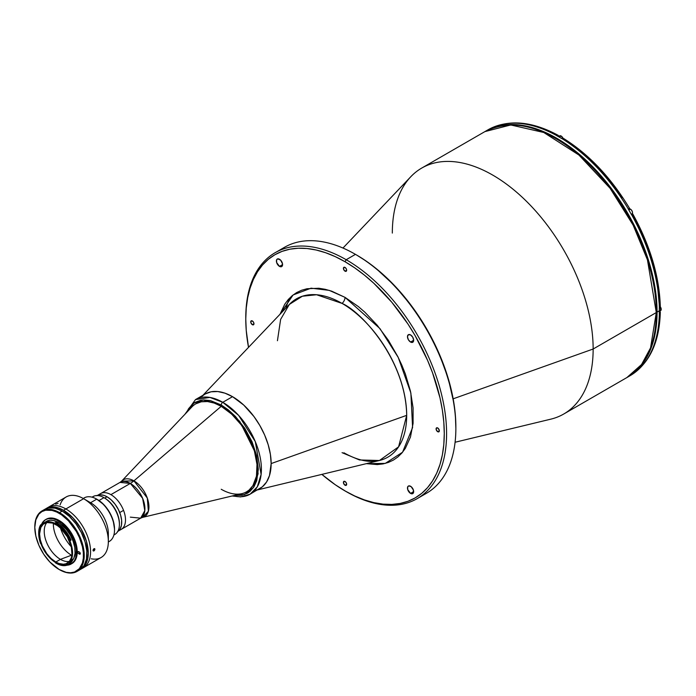<?xml version="1.0" encoding="UTF-8"?>
<svg xmlns="http://www.w3.org/2000/svg" width="696" height="696" viewBox="0 0 696 696"><rect width="100%" height="100%" fill="white"/><g stroke="black" fill="none" stroke-linecap="round" stroke-linejoin="round"><path stroke-width="1.04" d="M289.179 298.514L285.891 308.067M455.088 442.247L550.806 419.157A142.001 81.98 -120 0 0 593.149 349.018A142.001 81.98 60 0 1 563.734 414.024L626.887 377.563A142.001 81.98 -120 0 0 656.293 312.556L593.149 349.018L453.166 398.817L593.149 349.018A142.001 81.98 -120 0 0 523.209 198.16A142.001 81.98 -120 0 0 410.823 176.697L342.963 248.054M656.293 311.66A1.096 0.626 180 0 1 656.615 312.113A1.096 0.626 180 0 1 656.293 312.556L650.551 347.887L641.547 364.53L626.887 377.563C646.34 365.591 656.25 343.772 656.615 312.113C657.302 261.896 625.826 195.811 583.492 158.505C546.23 126.402 513.361 117.441 484.886 131.614L510.751 124.958L543.75 132.484L578.898 155.008L610.061 188.242L633.16 225.165L647.445 259.843L656.293 312.556A1.096 0.626 0 0 0 656.615 312.113M410.57 342.049L413.659 340.266L412.754 342.267A4.367 2.523 60 0 1 410.57 342.049L408.378 339.744L407.473 336.699L408.378 334.698L410.57 334.915A4.367 2.523 60 0 1 413.424 338.769A4.367 2.523 60 0 1 412.754 342.267L410.57 342.049A4.367 2.523 60 0 1 407.708 338.204A4.367 2.523 60 0 1 408.378 334.698A4.367 2.523 60 0 1 410.57 334.915L412.754 337.221L413.659 340.266L410.57 342.049M410.57 493.403L413.659 491.62L410.57 493.403A4.367 2.523 60 0 1 407.708 489.558A4.367 2.523 60 0 1 408.378 486.052A4.367 2.523 60 0 1 410.57 486.269A4.367 2.523 60 0 1 413.424 490.123A4.367 2.523 60 0 1 412.754 493.621A4.367 2.523 60 0 1 410.57 493.403L407.708 489.558L407.708 486.826L408.848 485.886L411.171 486.687L413.424 490.123L413.137 493.307L411.745 493.821L410.57 493.403M279.488 266.377L282.576 264.593L279.488 266.377A4.367 2.523 60 0 1 276.634 262.522A4.367 2.523 60 0 1 277.304 259.025A4.367 2.523 60 0 1 279.488 259.243A4.367 2.523 60 0 1 282.341 263.088A4.367 2.523 60 0 1 281.671 266.594A4.367 2.523 60 0 1 279.488 266.377L276.634 262.522L276.634 259.799L277.774 258.851L280.671 260.191L282.524 263.862L282.063 266.272L281.21 266.768L279.488 266.377M252.344 324.684L253.962 323.753L252.344 324.684A2.297 1.322 60 0 1 250.847 322.666A2.297 1.322 60 0 1 251.195 320.83A2.297 1.322 60 0 1 252.344 320.943A2.297 1.322 60 0 1 253.84 322.961A2.297 1.322 60 0 1 253.492 324.797A2.297 1.322 60 0 1 252.344 324.684L250.847 322.666L251.195 320.83L252.961 321.439L253.84 322.961L253.84 324.397L252.344 324.684M345.025 271.17L346.651 270.239L345.025 271.17A2.297 1.322 60 0 1 343.528 269.152A2.297 1.322 60 0 1 343.885 267.316A2.297 1.322 60 0 1 345.025 267.429A2.297 1.322 60 0 1 346.53 269.448A2.297 1.322 60 0 1 346.173 271.283A2.297 1.322 60 0 1 345.025 271.17L343.528 269.152L343.885 267.316L345.651 267.925L346.53 269.448L346.53 270.883L345.025 271.17M345.025 485.216L346.651 484.285L345.025 485.216A2.297 1.322 60 0 1 343.528 483.198A2.297 1.322 60 0 1 343.885 481.362A2.297 1.322 60 0 1 345.025 481.475A2.297 1.322 60 0 1 346.53 483.494A2.297 1.322 60 0 1 346.173 485.338A2.297 1.322 60 0 1 345.025 485.216L343.528 483.198L343.885 481.362L345.651 481.98L346.53 483.494L346.173 485.338L345.025 485.216M437.714 431.711L439.333 430.772L437.714 431.711A2.297 1.322 60 0 1 436.218 429.684A2.297 1.322 60 0 1 436.566 427.849A2.297 1.322 60 0 1 437.714 427.962A2.297 1.322 60 0 1 439.211 429.98A2.297 1.322 60 0 1 438.863 431.825A2.297 1.322 60 0 1 437.714 431.711L436.218 429.684L436.566 427.849L437.714 427.962L439.211 429.98L438.863 431.825L437.714 431.711M346.19 491.593L345.025 490.932A140.357 81.041 60 0 1 345.025 490.924A140.357 81.041 60 0 1 321.856 474.385L335.298 484.764L346.19 491.593A142.001 81.98 -120 0 0 346.19 491.593A142.001 81.98 -120 0 0 446.597 433.625A142.001 81.98 -120 0 0 346.19 259.712A142.001 81.98 -120 0 0 245.775 317.68L245.775 319.02A140.357 81.041 60 0 1 345.025 261.722L346.19 259.712L355.456 254.362A142.001 81.98 -120 0 0 284.455 247.332L275.19 252.683A142.001 81.98 60 0 1 346.19 259.712A142.001 81.98 60 0 1 438.95 384.845A142.001 81.98 60 0 1 417.182 498.632A142.001 81.98 60 0 1 346.19 491.593M248.515 347.356A140.357 81.041 60 0 1 245.775 319.02L246.254 330.53L248.515 347.356M245.784 318.359A142.001 81.98 60 0 1 275.19 252.683M279.975 250.264A142.001 81.98 60 0 1 355.456 254.362L356.613 255.032A140.357 81.041 -120 0 0 356.039 254.701L355.456 254.362A142.001 81.98 60 0 1 455.863 428.275A142.001 81.98 60 0 1 421.672 495.691M342.058 452.661L359.484 459.96L379.433 460.5L398.59 446.832L406.69 415.347C405.803 359.606 360.963 311.329 342.058 303.413A5.464 3.149 120 0 0 345.025 297.357L379.973 328.625L398.234 357.44L410.866 392.988L412.589 427.553L402.575 452.209L385.271 463.405L366.331 463.658L377.267 464.58L383.017 463.919L388.411 462.414L393.388 460.082L397.894 456.941L401.888 453.026L405.342 448.363L410.466 437.027L413.085 423.359L413.085 407.873L410.466 391.187L405.342 373.917L401.888 365.278L397.894 356.752L388.411 340.327L377.267 325.293L364.878 312.217L358.37 306.579L345.025 297.357A5.464 3.149 -60 0 1 342.058 303.413A91.394 52.765 -120 0 0 289.336 304.439L280.627 319.394L277.434 340.727M343.894 452.792C357.483 460.378 369.332 462.953 379.433 460.5A91.394 52.765 -120 0 0 406.69 415.347L271.153 463.571A54.619 31.529 60 0 1 254.867 490.55M201.031 397.294A54.619 31.529 60 0 1 244.252 405.55A54.619 31.529 60 0 1 271.153 463.571L406.69 415.347A91.394 52.765 -120 0 0 342.058 303.413L316.584 294.747L302.36 296.226L289.336 304.439L202.919 395.311M280.044 314.209L293.094 294.965L311.06 288.179L329.199 290.363L345.025 297.357L331.688 291.172L325.18 289.301L318.855 288.257L307.032 288.736L301.646 290.241L296.67 292.572L292.163 295.713L288.17 299.628L284.716 304.282L280.044 314.209M455.863 426.935A140.357 81.041 -120 0 0 356.613 255.032L366.34 261.2L375.979 268.412L394.597 285.682L411.754 306.179L426.796 329.112L439.141 353.611L448.311 378.72L453.957 403.48L455.384 415.425L455.863 428.275M417.182 498.632L426.457 493.281A142.001 81.98 -120 0 0 448.224 379.494A142.001 81.98 -120 0 0 355.456 254.362L346.19 259.712L345.025 261.722A140.357 81.041 60 0 1 444.274 433.625A140.357 81.041 60 0 1 345.025 490.932L354.76 495.996L364.391 499.902L373.839 502.625L383.009 504.13L391.813 504.409L400.165 503.452L407.995 501.268L415.207 497.884L421.75 493.325L427.553 487.644L432.555 480.884L436.723 473.123L440.002 464.423L442.369 454.88L443.804 444.579L444.274 433.625L443.804 422.115L442.369 410.17L440.002 397.886L432.555 372.839L427.553 360.293L415.207 335.803L407.995 324.084L391.813 302.264L373.839 283.289L364.391 275.103L354.76 267.89L345.025 261.722L335.298 256.65L325.667 252.744L316.219 250.021L307.049 248.515L298.245 248.237L289.884 249.194L282.063 251.378L274.85 254.771L268.308 259.321L262.505 265.011L257.494 271.762L253.335 279.531L250.055 288.222L247.689 297.766L246.254 308.067L245.775 319.02M392.327 233.073A142.001 81.98 60 0 1 421.741 168.067A142.001 81.98 60 0 1 531.161 206.112A142.001 81.98 60 0 1 593.149 349.018L656.293 312.556A142.001 81.98 -120 0 0 594.314 169.65A142.001 81.98 -120 0 0 484.886 131.614L421.741 168.067M130.326 517.137L140.644 518.163L144.811 510.69L142.61 498.284L130.326 483.424A21.846 12.615 120 0 0 133.919 480.858A21.245 12.267 60 0 1 148.231 501.216A21.245 12.267 60 0 1 142.593 517.38L241.964 493.629A50.791 29.328 -120 0 0 255.458 455.001A50.791 29.328 -120 0 0 221.232 406.325L214.229 403.071L207.495 401.54L201.283 401.792L195.846 403.802A50.791 29.328 60 0 1 221.232 406.325L221.241 406.325A50.791 29.328 -120 0 0 191.905 406.925L121.652 481.11A21.245 12.267 60 0 1 133.919 480.858L221.232 406.325L133.919 480.858L147.291 498.023L148.379 511.264L142.593 517.38L141.532 517.554M142.593 517.38L140.644 518.163A20.645 11.919 -120 0 0 143.811 501.616A20.645 11.919 -120 0 0 130.326 483.424A20.645 11.919 -120 0 0 119.999 482.406L100.581 493.612A20.645 11.919 60 0 1 110.908 494.638L130.326 483.424L110.908 494.638A20.645 11.919 60 0 1 124.393 512.83A20.645 11.919 60 0 1 121.226 529.369A20.645 11.919 -120 0 0 123.549 510.368L119.747 512.56L123.549 510.368A20.645 11.919 -120 0 0 100.581 493.612L97.788 495.23M130.326 483.424L119.999 482.406L121.652 481.11L133.919 480.858A21.846 12.615 -60 0 1 130.326 483.424M246.636 491.776L249.003 490.132L252.918 485.625L256.467 476.221L256.981 464.363L254.423 451.078L249.003 437.514L241.19 424.83L231.664 414.129L221.232 406.325A50.791 29.328 60 0 1 254.414 451.086A50.791 29.328 60 0 1 246.628 491.785A50.791 29.328 60 0 1 221.232 489.271M659.356 313.435L659.277 313.478A142.001 81.98 -120 0 0 659.303 310.816L657.067 312.113A142.001 81.98 60 0 1 627.662 377.119A142.001 81.98 60 0 1 627.27 377.336L634.274 372.508L640.146 366.757L645.209 359.919L649.429 352.063L652.744 343.267L655.136 333.619L656.58 323.196L657.067 312.113L656.58 300.463L655.136 288.379L649.429 263.332L640.146 237.928L627.662 213.15L612.445 189.947L595.08 169.206L576.245 151.737L566.5 144.437L556.661 138.2L546.821 133.075L537.068 129.117L527.516 126.359L518.233 124.836L509.324 124.558L500.876 125.532L492.959 127.742L485.277 131.387A142.001 81.98 60 0 1 485.66 131.161A142.001 81.98 60 0 1 595.08 169.206A142.001 81.98 60 0 1 657.067 312.113L659.303 310.816A142.001 81.98 60 0 1 659.277 313.478L659.356 313.435A142.001 81.98 60 0 1 631.594 374.796A142.001 81.98 -120 0 0 659.356 313.435L660.069 312.817L659.356 313.435M627.662 377.119L629.897 375.823A142.001 81.98 -120 0 0 631.516 374.84L631.75 374.7M557.548 135.242L556.661 135.555A142.001 81.98 -120 0 0 489.636 128.917A142.001 81.98 60 0 1 556.661 135.555L556.582 135.598A142.001 81.98 60 0 1 561.22 138.269A142.001 81.98 -120 0 0 556.582 135.598L557.948 135.259L558.932 136.39L557.548 135.242L558.296 135.389C532.336 121.348 509.481 119.181 489.714 128.873L489.558 128.96A142.001 81.98 -120 0 0 487.896 129.874L485.66 131.161M622.172 197.794L607.025 177.663L598.83 168.493L581.569 152.346L563.569 139.07M560.819 135.868L562.664 137.582L562.916 138.086L562.177 137.921L563.221 138.304M628.906 208.643L628.392 209.261A3.28 1.888 -120 0 1 628.906 208.643L628.244 209.026A142.001 81.98 60 0 1 631.516 214.707A142.001 81.98 -120 0 0 628.244 209.026L628.323 208.983A142.001 81.98 -120 0 0 561.289 138.226L562.177 137.921L561.289 138.226A142.001 81.98 60 0 1 628.323 208.983L629.48 208.313M632.516 212.75A2.897 1.67 -120 0 0 630.472 209.165L630.393 209.113A3.002 1.731 -120 0 1 632.351 211.767A3.002 1.731 -120 0 1 631.89 214.168L631.385 214.464A3.28 1.888 -120 0 0 632.177 214.325M632.751 213.994L631.594 214.655A142.001 81.98 60 0 1 659.356 308.084L660.321 306.745L659.356 305.405L657.268 283.463L651.917 260.443L643.495 237.11L632.273 214.264M631.516 214.707L631.594 214.655A142.001 81.98 -120 0 1 659.356 308.084L659.277 308.128A142.001 81.98 60 0 1 659.303 310.816A142.001 81.98 -120 0 0 659.277 308.128L660.252 307.119L660.069 306.022M661.2 309.276A2.897 1.67 -120 0 0 660.321 306.779L660.252 306.37M659.764 311.042L660.069 312.817M659.356 310.755L660.321 312.095C659.495 341.597 649.951 362.477 631.672 374.752M631.516 374.84A142.001 81.98 60 0 1 628.766 376.449M486.791 130.535A142.001 81.98 60 0 1 489.558 128.96M660.321 306.745L660.574 310.694A3.002 1.731 -120 0 0 660.313 306.823A3.002 1.731 60 0 1 660.765 310.555A3.002 1.731 60 0 1 659.451 310.729M661.2 309.233L661.157 308.754M661.043 308.241L660.287 306.745M628.697 209.105A3.002 1.731 60 0 1 630.393 209.113L628.827 210.018L630.393 209.113A3.002 1.731 60 0 1 632.29 211.584A3.002 1.731 60 0 1 632.081 214.029A3.002 1.731 60 0 1 631.298 214.316M631.89 214.168C633.012 212.637 632.534 210.949 630.445 209.113L630.393 209.113A3.002 1.731 -120 0 0 628.888 208.965L628.384 209.261M628.888 208.965L630.863 209.435M632.516 212.706L632.473 212.219M632.36 211.714L631.255 209.792M562.864 138.034A3.002 1.731 -120 0 0 561.141 136.016L559.245 137.103L561.141 136.016A3.002 1.731 -120 0 0 559.636 135.859L558.366 136.599M113.883 534.998L114.875 534.424A21.846 12.615 -120 0 0 118.224 516.919A21.846 12.615 -120 0 0 103.956 497.666L99.006 500.528L103.956 497.666A21.846 12.615 60 0 1 119.399 524.427A21.846 12.615 60 0 1 113.909 534.893M119.399 524.427L119.399 523.531A20.75 11.98 -120 0 0 104.731 498.118L103.956 497.666L104.731 498.118A20.75 11.98 60 0 1 119.399 523.966M117.754 531.492A20.75 11.98 -120 0 0 120.512 514.762A20.75 11.98 -120 0 0 107.045 496.779L104.731 498.118L107.045 496.779L104.183 495.448L100.128 494.786L96.666 495.752M117.424 531.692L119.99 529.186L121.435 525.341L121.652 520.495L120.599 515.066L118.39 509.524L115.197 504.339L111.308 499.963L107.045 496.779A20.75 11.98 -120 0 0 97.014 495.561M92.142 497.188A21.846 12.615 60 0 1 103.956 497.666A21.846 12.615 -120 0 0 93.029 496.587L92.037 497.162M257.033 489.888L259.843 488.575A54.619 31.529 -120 0 0 268.212 444.805A54.619 31.529 -120 0 0 232.534 396.676L222.781 402.305A54.619 31.529 60 0 1 258.46 450.434A54.619 31.529 60 0 1 250.09 494.195A54.619 31.529 60 0 1 232.942 495.787M221.241 404.985L239.755 421.385L256.554 455.158L258.085 473.785L253.405 487.652L244.548 494.543L234.474 495.422L241.834 495.282L247.454 493.203L249.899 491.498L253.936 486.852L256.72 480.701L258.312 469.2L256.72 455.845L252.065 441.803L244.757 428.275L235.431 416.434L228.471 409.979L221.241 404.985A2.184 1.262 -60 0 1 222.781 402.305A2.184 1.262 120 0 0 221.241 404.985L210.479 400.609L203.763 399.948L200.639 400.304L195.028 402.384L192.583 404.089L188.546 408.735L186.606 412.519L193.888 403.106L203.423 399.965L221.241 404.985M184.945 414.268L195.48 399.6A54.619 31.529 60 0 1 222.781 402.305L232.534 396.676L243.739 405.072L253.988 416.582L259.843 425.508L264.645 435.035L268.212 444.805L270.405 454.445L271.153 463.571L269.491 475.551L266.594 481.954L262.383 486.8L250.09 494.195L257.285 486.861L261.122 474.42L255.301 441.612L238.641 415.39L222.781 402.305L209.914 397.425L195.48 399.6L185.528 413.659M195.48 399.6L205.224 393.971A54.619 31.529 -120 0 1 232.534 396.676L224.999 393.188L217.752 391.543L211.079 391.805L205.224 393.971L202.675 395.746M53.34 523.366A25.665 14.816 -120 0 0 71.488 555.208L60.439 559.358L55.811 562.029A22.942 13.241 60 0 1 40.82 541.819A22.942 13.241 60 0 1 44.335 523.435A22.942 13.241 60 0 1 55.811 524.575A22.942 13.241 60 0 1 70.792 544.785A22.942 13.241 60 0 1 67.277 563.168A22.942 13.241 60 0 1 55.811 562.029L60.439 559.358A22.942 13.241 -120 0 0 69.356 561.42A22.942 13.241 60 0 1 60.439 559.358L71.488 555.208A25.665 14.816 -120 0 0 71.836 555.408M72.297 560.628L73.846 558.175L75.037 553.355L74.794 547.543L73.141 541.244L70.209 534.989L66.259 529.325L60.004 523.523L58.36 522.478L57.22 523.131L58.36 522.478A23.699 13.685 -120 0 0 46.51 521.304L45.405 522.07M41.047 525.611L43.526 523.044L46.806 521.783L50.66 521.913L55.21 523.218A24.195 13.972 60 0 1 69.992 540.444L71.009 539.983A24.743 14.285 -120 0 0 56.507 522.705L56.193 522.879A24.743 14.285 60 0 1 70.696 540.157A24.743 14.285 -120 0 0 56.193 522.879L56.507 522.705A24.743 14.285 -120 0 0 55.898 522.357L55.584 522.539A24.743 14.285 60 0 1 56.193 522.879A24.743 14.285 -120 0 0 55.584 522.539L55.21 523.218L59.508 526.15L65.441 532.536L69.913 540.983A23.699 13.685 60 0 1 71.383 559.453L72.079 559.053A23.699 13.685 60 0 1 71.558 560.106A24.195 13.972 60 0 1 55.811 563.055L56.193 563.282A24.743 14.285 -120 0 0 72.297 560.271L71.558 560.115L68.965 563.525L65.25 565.23L60.743 565.065L55.811 563.055A24.195 13.972 60 0 1 55.506 562.881L55.141 562.255A23.699 13.685 60 0 1 41.047 543.959L39.176 538.312L38.698 533.423L39.176 529.091L40.568 525.532L41.047 525.611A23.699 13.685 60 0 1 43.961 522.774A23.699 13.685 60 0 1 54.845 523.427L55.21 523.218M41.09 525.55A25.613 14.79 60 0 1 45.553 519.651A25.613 14.79 60 0 1 58.36 520.921L59.134 520.469A25.613 14.79 -120 0 0 46.319 519.199A25.613 14.79 -120 0 0 45.945 519.433L49.068 518.189L52.2 518.059L57.35 519.547L59.134 520.469L58.36 520.921A25.613 14.79 60 0 1 75.09 543.489A25.613 14.79 60 0 1 71.166 564.012A25.613 14.79 60 0 1 67.016 565.204M59.517 569.702L59.134 569.476A34.408 19.862 60 0 1 59.125 569.476A34.408 19.862 60 0 1 34.8 527.342A34.408 19.862 60 0 1 59.134 513.291L59.517 512.621A34.957 20.184 -120 0 0 34.8 526.889A34.957 20.184 -120 0 0 34.8 527.116A34.957 20.184 60 0 1 42.038 510.89A34.957 20.184 60 0 1 59.517 512.621L62.222 511.064A34.957 20.184 -120 0 0 44.744 509.333L48.485 507.941L55.045 508.15L62.222 511.064L59.517 512.621A34.957 20.184 60 0 1 82.354 543.428A34.957 20.184 60 0 1 76.995 571.433A34.957 20.184 60 0 1 59.517 569.702L59.517 569.702A34.957 20.184 -120 0 0 84.233 555.434A34.957 20.184 -120 0 0 59.517 512.621L59.134 513.291A34.408 19.862 60 0 1 83.459 555.434A34.408 19.862 60 0 1 59.134 569.476L59.517 569.702M68.721 564.413A24.743 14.285 -120 0 0 68.878 564.326A24.743 14.285 -120 0 0 72.61 560.089L72.297 560.271A24.743 14.285 60 0 1 68.565 564.508A24.743 14.285 60 0 1 56.193 563.282L55.811 563.055A24.195 13.972 60 0 1 55.506 562.881M79.744 552.337L79.405 552.067A1.253 0.722 60 0 1 80.223 553.172A1.253 0.722 60 0 1 80.031 554.181A1.253 0.722 60 0 1 79.405 554.12L80.292 553.607L79.744 552.337A1.253 0.722 -120 0 0 79.927 552.563M80.118 552.902L78.709 553.712A1.253 0.722 60 0 1 77.891 552.607A1.253 0.722 60 0 1 78.082 551.606A1.253 0.722 60 0 1 78.709 551.667L77.839 551.989L78.213 553.259L79.744 554.233L80.292 553.607M79.692 569.876L84.016 565.639L86.461 559.166L86.817 551.006L85.051 541.862L81.328 532.527L75.951 523.801L69.391 516.432L62.222 511.064A34.957 20.184 -120 0 1 85.051 541.862A34.957 20.184 -120 0 1 79.692 569.876L76.995 571.433M59.134 569.476L49.816 561.968L43.691 554.19L38.898 545.316L35.844 536.103L34.8 527.342L35.844 519.79L38.898 514.1L41.925 511.586L45.614 510.22L52.069 510.42L56.741 512.047L61.518 514.805L68.443 520.808L76.334 531.457L79.361 537.46L82.415 546.673L83.346 552.615L83.346 558.122L82.415 562.986L79.361 568.675L74.568 572.016L70.601 572.782L66.19 572.347L59.134 569.476M79.405 552.067L78.709 551.667M71.94 563.569L75.107 560.463L76.891 555.721L77.152 549.744L75.864 543.045L73.132 536.198L69.191 529.804L64.389 524.41L59.134 520.469A25.613 14.79 -120 0 1 75.864 543.045A25.613 14.79 -120 0 1 71.94 563.569L66.894 565.204M41.029 525.75L42.386 522.748L45.553 519.651L48.294 518.633L53.096 518.781L56.585 519.99L61.892 523.357L68.417 530.248L73.419 538.904L75.69 545.768L76.386 550.188L75.69 557.914L74.333 560.915L71.166 564.012M72.41 560.489A23.699 13.685 -120 0 0 73.089 541.105A23.699 13.685 -120 0 0 58.36 522.478L53.496 520.504L50.46 520.199L47.728 520.73L43.961 522.774M70.461 540.253A23.699 13.685 60 0 1 70.609 540.583L69.913 540.983L72.488 551.084L71.558 560.115M60.439 559.358A22.942 13.241 60 0 1 46.162 541.27A22.942 13.241 60 0 1 46.893 522.513A22.942 13.241 -120 0 0 46.162 541.27A22.942 13.241 -120 0 0 60.439 559.358M55.141 562.255L50.869 558.94L46.928 554.59L43.578 549.475L41.047 543.959M55.811 562.029L58.969 563.499L63.458 564.238L66.103 563.725L69.296 561.498L71.331 557.705L71.949 554.46L71.331 546.83L67.277 536.686L60.517 528.099L57.403 525.584L52.644 523.105L46.797 522.531L43.274 524.184L40.82 527.481L39.585 533.936L40.29 539.783L42.325 545.925L46.797 553.677L51.104 558.505L55.811 562.029M40.568 543.472A24.195 13.972 60 0 1 38.698 533.423A24.195 13.972 60 0 1 40.568 525.532L40.612 524.906A24.743 14.285 -120 0 0 38.698 532.979A24.743 14.285 -120 0 0 38.698 533.206A24.743 14.285 60 0 1 40.612 524.906L40.916 524.732A24.743 14.285 -120 0 0 40.577 525.35M65.859 508.959A34.957 20.184 -120 0 0 48.381 507.227A34.957 20.184 60 0 1 65.859 508.959L63.545 510.298L65.859 508.959A34.957 20.184 60 0 1 88.697 539.765A34.957 20.184 60 0 1 83.337 567.771A34.957 20.184 -120 0 0 88.697 539.765A34.957 20.184 -120 0 0 65.859 508.959L83.624 498.701L65.859 508.959M45.414 508.967A34.957 20.184 60 0 1 46.067 508.567A34.957 20.184 60 0 1 63.545 510.298A34.957 20.184 60 0 1 86.382 541.096A34.957 20.184 60 0 1 81.023 569.111A34.957 20.184 60 0 1 80.344 569.467L84.094 566.561L86.382 562.942L87.783 558.401L88.261 553.111L86.382 541.096L81.023 528.742L73.002 517.928L63.545 510.298L58.725 508.063L54.088 507.01L49.816 507.175L45.414 508.967M82.137 568.371A34.957 20.184 -120 0 0 83.337 567.771A34.957 20.184 60 0 1 82.137 568.371M93.96 550.91L93.081 549.892L94.647 548.622L94.325 550.614L93.281 550.988L93.012 550.362L93.96 550.91L93.281 550.988L93.081 549.892L93.96 548.683L94.769 548.718L94.865 549.718L93.96 550.91M81.023 569.111L101.103 557.513A34.957 20.184 -120 0 0 106.462 529.508A34.957 20.184 -120 0 0 83.624 498.701L83.624 498.701A34.957 20.184 60 0 1 108.341 541.514A34.957 20.184 60 0 1 91.246 558.792M58.055 503.425L55.637 504.148L58.055 503.425M60.491 528.073A31.129 17.974 -120 0 0 71.34 546.865A31.129 17.974 60 0 1 60.491 528.073M108.341 541.514L108.341 533.484A25.126 14.503 -120 0 0 90.576 502.721L83.624 498.701L90.576 502.721A25.126 14.503 60 0 1 108.054 536.999M108.341 541.984L109.316 541.418A25.126 14.503 -120 0 0 113.17 521.287A25.126 14.503 -120 0 0 96.753 499.145L90.576 502.721L96.753 499.145A25.126 14.503 60 0 1 96.753 499.154A25.126 14.503 60 0 1 114.518 529.917A25.126 14.503 60 0 1 108.341 541.906M97.527 499.598L96.753 499.145L97.527 499.598A24.029 13.877 -120 0 1 114.518 529.03L113.231 520.773L109.542 512.282L104.035 504.844L96.753 499.154A25.126 14.503 -120 0 0 84.199 497.901L83.216 498.467M83.285 498.51A25.126 14.503 60 0 1 96.753 499.145M60.117 504.87A34.957 20.184 60 0 1 83.624 498.701A34.957 20.184 -120 0 0 66.146 496.97L46.067 508.567M379.433 460.5L257.529 489.906M355.456 254.362L356.613 255.032M140.644 518.163L118.433 530.987M562.951 138.078C588.642 153.981 610.836 177.384 629.515 208.287M632.794 213.968C650.221 245.601 659.39 276.521 660.321 306.719M660.574 310.694L659.303 311.434M103.956 497.666L104.731 498.118M232.125 495.987L240.616 496.918L250.09 494.195M45.553 519.651L46.319 519.199M34.8 526.889L34.8 527.342M42.038 510.89L44.744 509.333M38.698 533.423L38.698 532.979M83.624 498.701L90.576 502.721M114.518 529.917L114.518 529.03"/></g></svg>
